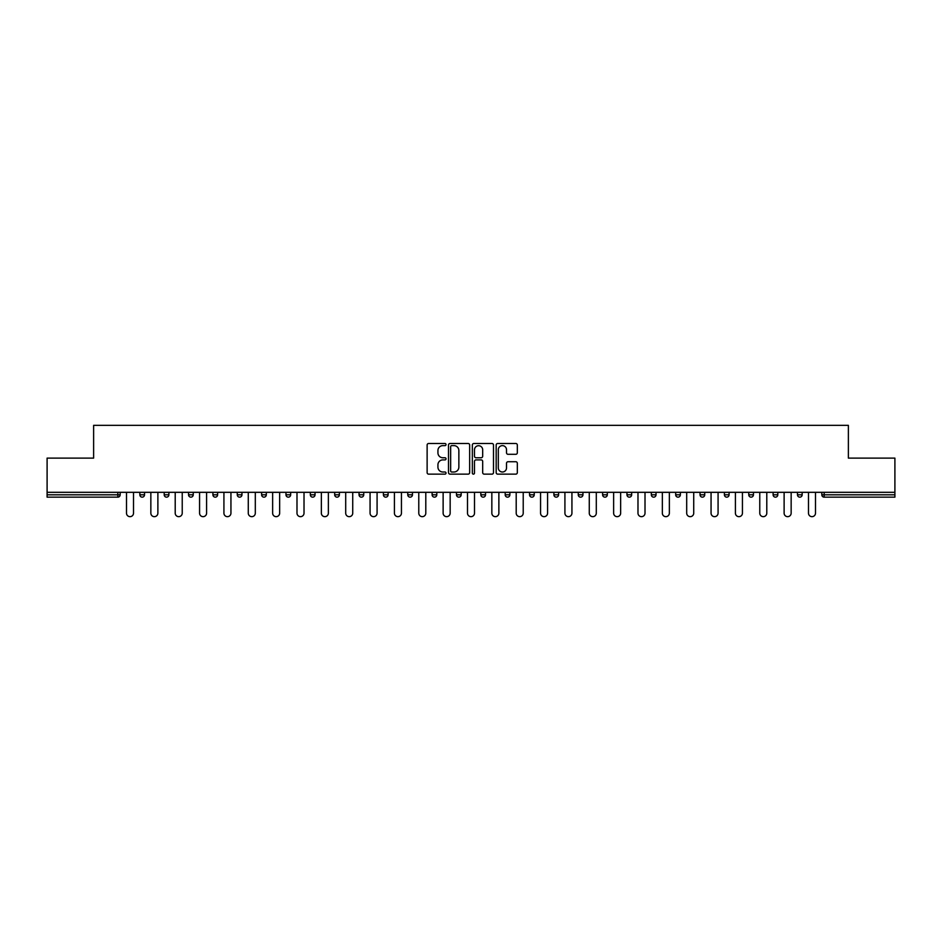 <?xml version="1.0" encoding="UTF-8"?>
<svg xmlns="http://www.w3.org/2000/svg" width="942" height="942" viewBox="0 0 942 942"><rect width="100%" height="100%" fill="white"/><g stroke="black" fill="none" stroke-linecap="round" stroke-linejoin="round"><path stroke-width="1.41" d="M446.025 444.565A1.072 1.072 0 0 0 444.942 443.494L428.669 443.494A1.531 1.531 0 0 0 427.126 445.024L427.126 472.613A1.531 1.531 0 0 0 428.669 474.144L444.942 474.144A1.072 1.072 0 0 0 446.025 473.072A1.072 1.072 0 0 0 444.942 472.001L442.834 472.001A4.898 4.898 0 0 1 437.936 467.102L437.936 464.795A4.898 4.898 0 0 1 442.834 459.896L444.942 459.896A1.072 1.072 0 0 0 446.025 458.825A1.072 1.072 0 0 0 444.942 457.753L442.834 457.753A4.898 4.898 0 0 1 437.936 452.843L437.936 450.547A4.898 4.898 0 0 1 442.834 445.637L444.942 445.637A1.072 1.072 0 0 0 446.025 444.565M515.792 454.303A1.531 1.531 0 0 0 517.323 452.772L517.323 445.024A1.531 1.531 0 0 0 515.792 443.494L497.706 443.494A1.531 1.531 0 0 0 496.175 445.024L496.175 472.613A1.531 1.531 0 0 0 497.706 474.144L515.792 474.144A1.531 1.531 0 0 0 517.323 472.613L517.323 463.264A1.531 1.531 0 0 0 515.792 461.733L508.044 461.733A1.531 1.531 0 0 0 506.513 463.264L506.513 467.903A4.098 4.098 0 0 1 502.416 472.001A4.098 4.098 0 0 1 498.318 467.903L498.318 449.746A4.098 4.098 0 0 1 502.416 445.637A4.098 4.098 0 0 1 506.513 449.746L506.513 452.772A1.531 1.531 0 0 0 508.044 454.303L515.792 454.303M47.1 492.313L47.1 458.118L93.623 458.118L93.623 425.337L848.377 425.337L848.377 458.118L894.9 458.118L894.9 492.313L47.1 492.313L47.1 494.809L117.832 494.809L117.832 492.313M469.658 445.024A1.531 1.531 0 0 0 468.127 443.494L450.041 443.494A1.531 1.531 0 0 0 448.51 445.024L448.51 472.613A1.531 1.531 0 0 0 450.041 474.144L468.127 474.144A1.531 1.531 0 0 0 469.658 472.613L469.658 445.024M473.873 443.494L491.959 443.494A1.531 1.531 0 0 1 493.49 445.024L493.49 472.613A1.531 1.531 0 0 1 491.959 474.144L484.223 474.144A1.531 1.531 0 0 1 482.681 472.613L482.681 461.427A1.531 1.531 0 0 0 481.15 459.896L476.016 459.896A1.531 1.531 0 0 0 474.485 461.427L474.485 473.072A1.072 1.072 0 0 1 473.414 474.144A1.072 1.072 0 0 1 472.342 473.072L472.342 445.024A1.531 1.531 0 0 1 473.873 443.494M120.176 492.313L120.176 494.809A2.343 2.343 0 0 1 117.832 497.152L47.1 497.152L47.1 494.809M894.9 492.313L894.9 497.152L824.168 497.152A2.343 2.343 0 0 1 821.824 494.809L821.824 492.313M139.84 492.313L139.84 494.809L139.84 492.313M117.832 497.152A2.343 2.343 0 0 0 120.176 494.809A2.343 2.343 0 0 1 117.832 497.152L117.832 494.809L120.176 494.809M142.183 497.152A2.343 2.343 0 0 1 139.84 494.809A2.343 2.343 0 0 0 142.183 497.152A2.343 2.343 0 0 0 144.526 494.809L144.526 492.313L144.526 494.809A2.343 2.343 0 0 1 142.183 497.152A2.343 2.343 0 0 1 139.84 494.809L144.526 494.809A2.343 2.343 0 0 1 142.183 497.152M164.202 492.313L164.202 494.809L164.202 492.313M168.889 492.313L168.889 494.809A2.343 2.343 0 0 1 166.546 497.152A2.343 2.343 0 0 1 164.202 494.809A2.343 2.343 0 0 0 166.546 497.152A2.343 2.343 0 0 0 168.889 494.809A2.343 2.343 0 0 1 166.546 497.152A2.343 2.343 0 0 1 164.202 494.809L168.889 494.809M188.553 492.313L188.553 494.809L188.553 492.313M193.24 492.313L193.24 494.809L193.24 492.313M212.916 494.809A2.343 2.343 0 0 0 215.259 497.152A2.343 2.343 0 0 0 217.602 494.809A2.343 2.343 0 0 1 215.259 497.152A2.343 2.343 0 0 0 217.602 494.809L217.602 492.313L217.602 494.809L212.916 494.809A2.343 2.343 0 0 0 215.259 497.152A2.343 2.343 0 0 1 212.916 494.809L212.916 492.313M237.266 494.809A2.343 2.343 0 0 0 239.609 497.152A2.343 2.343 0 0 0 241.953 494.809L241.953 492.313L241.953 494.809L237.266 494.809A2.343 2.343 0 0 0 239.609 497.152A2.343 2.343 0 0 1 237.266 494.809L237.266 492.313M266.315 492.313L266.315 494.809A2.343 2.343 0 0 1 263.972 497.152A2.343 2.343 0 0 1 261.629 494.809L261.629 492.313M288.323 497.152A2.343 2.343 0 0 0 290.666 494.809L290.666 492.313L290.666 494.809A2.343 2.343 0 0 1 288.323 497.152A2.343 2.343 0 0 1 285.979 494.809L285.979 492.313M310.342 492.313L310.342 494.809L310.342 492.313M315.028 492.313L315.028 494.809A2.343 2.343 0 0 1 312.685 497.152A2.343 2.343 0 0 1 310.342 494.809L315.028 494.809A2.343 2.343 0 0 1 312.685 497.152M339.379 492.313L339.379 494.809A2.343 2.343 0 0 1 337.036 497.152A2.343 2.343 0 0 1 334.693 494.809L334.693 492.313M361.398 497.152A2.343 2.343 0 0 0 363.742 494.809L363.742 492.313L363.742 494.809A2.343 2.343 0 0 1 361.398 497.152A2.343 2.343 0 0 1 359.055 494.809L359.055 492.313M388.092 492.313L388.092 494.809A2.343 2.343 0 0 1 385.749 497.152A2.343 2.343 0 0 1 383.406 494.809L383.406 492.313M407.768 492.313L407.768 494.809L407.768 492.313M412.455 492.313L412.455 494.809A2.343 2.343 0 0 1 410.111 497.152A2.343 2.343 0 0 1 407.768 494.809L412.455 494.809A2.343 2.343 0 0 1 410.111 497.152M436.805 492.313L436.805 494.809L432.119 494.809A2.343 2.343 0 0 0 434.462 497.152A2.343 2.343 0 0 1 432.119 494.809L432.119 492.313M458.825 497.152A2.343 2.343 0 0 0 461.168 494.809L461.168 492.313L461.168 494.809A2.343 2.343 0 0 1 458.825 497.152A2.343 2.343 0 0 1 456.481 494.809L456.481 492.313M485.519 492.313L485.519 494.809A2.343 2.343 0 0 1 483.175 497.152A2.343 2.343 0 0 1 480.832 494.809L480.832 492.313M505.195 492.313L505.195 494.809L505.195 492.313M509.881 492.313L509.881 494.809A2.343 2.343 0 0 1 507.538 497.152A2.343 2.343 0 0 1 505.195 494.809L509.881 494.809A2.343 2.343 0 0 1 507.538 497.152M534.232 492.313L534.232 494.809A2.343 2.343 0 0 1 531.889 497.152A2.343 2.343 0 0 1 529.545 494.809L529.545 492.313M553.908 494.809L558.594 494.809A2.343 2.343 0 0 1 556.251 497.152A2.343 2.343 0 0 0 558.594 494.809L558.594 492.313L558.594 494.809A2.343 2.343 0 0 1 556.251 497.152A2.343 2.343 0 0 1 553.908 494.809L553.908 492.313M582.945 492.313L582.945 494.809A2.343 2.343 0 0 1 580.602 497.152A2.343 2.343 0 0 1 578.258 494.809L578.258 492.313M602.621 492.313L602.621 494.809L602.621 492.313M607.307 492.313L607.307 494.809L607.307 492.313M626.972 492.313L626.972 494.809L626.972 492.313M631.658 492.313L631.658 494.809A2.343 2.343 0 0 1 629.315 497.152A2.343 2.343 0 0 1 626.972 494.809L631.658 494.809A2.343 2.343 0 0 1 629.315 497.152M651.334 492.313L651.334 494.809L651.334 492.313M656.021 492.313L656.021 494.809L656.021 492.313M675.685 492.313L675.685 494.809L675.685 492.313M680.371 492.313L680.371 494.809A2.343 2.343 0 0 1 678.028 497.152A2.343 2.343 0 0 1 675.685 494.809A2.343 2.343 0 0 0 678.028 497.152A2.343 2.343 0 0 0 680.371 494.809A2.343 2.343 0 0 1 678.028 497.152A2.343 2.343 0 0 1 675.685 494.809L680.371 494.809M704.734 492.313L704.734 494.809A2.343 2.343 0 0 1 702.391 497.152A2.343 2.343 0 0 1 700.047 494.809L700.047 492.313M729.084 492.313L729.084 494.809L724.398 494.809A2.343 2.343 0 0 0 726.741 497.152A2.343 2.343 0 0 1 724.398 494.809L724.398 492.313M753.447 492.313L753.447 494.809A2.343 2.343 0 0 1 751.104 497.152A2.343 2.343 0 0 1 748.76 494.809L748.76 492.313M773.111 492.313L773.111 494.809L773.111 492.313M777.798 492.313L777.798 494.809A2.343 2.343 0 0 1 775.454 497.152A2.343 2.343 0 0 1 773.111 494.809A2.343 2.343 0 0 0 775.454 497.152A2.343 2.343 0 0 1 773.111 494.809L777.798 494.809A2.343 2.343 0 0 1 775.454 497.152M802.16 492.313L802.16 494.809A2.343 2.343 0 0 1 799.817 497.152A2.343 2.343 0 0 1 797.474 494.809L797.474 492.313M190.896 497.152A2.343 2.343 0 0 1 188.553 494.809A2.343 2.343 0 0 0 190.896 497.152A2.343 2.343 0 0 0 193.24 494.809A2.343 2.343 0 0 1 190.896 497.152A2.343 2.343 0 0 1 188.553 494.809L193.24 494.809A2.343 2.343 0 0 1 190.896 497.152M434.462 497.152A2.343 2.343 0 0 0 436.805 494.809A2.343 2.343 0 0 1 434.462 497.152A2.343 2.343 0 0 1 432.119 494.809M604.964 497.152A2.343 2.343 0 0 1 602.621 494.809L607.307 494.809A2.343 2.343 0 0 1 604.964 497.152A2.343 2.343 0 0 0 607.307 494.809A2.343 2.343 0 0 1 604.964 497.152M653.677 497.152A2.343 2.343 0 0 1 651.334 494.809A2.343 2.343 0 0 0 653.677 497.152A2.343 2.343 0 0 0 656.021 494.809A2.343 2.343 0 0 1 653.677 497.152A2.343 2.343 0 0 1 651.334 494.809L656.021 494.809M726.741 497.152A2.343 2.343 0 0 0 729.084 494.809A2.343 2.343 0 0 1 726.741 497.152A2.343 2.343 0 0 1 724.398 494.809M824.168 492.313L824.168 497.152A2.343 2.343 0 0 1 821.824 494.809L894.9 494.809M451.724 445.637A1.072 1.072 0 0 0 450.653 446.72L450.653 470.929A1.072 1.072 0 0 0 451.724 472.001L453.95 472.001A4.898 4.898 0 0 0 458.86 467.102L458.86 450.547A4.898 4.898 0 0 0 453.95 445.637L451.724 445.637M482.681 449.817A4.098 4.098 0 0 0 478.583 445.719A4.098 4.098 0 0 0 474.485 449.817L474.485 456.211A1.531 1.531 0 0 0 476.016 457.753L481.15 457.753A1.531 1.531 0 0 0 482.681 456.211L482.681 449.817M126.499 513.154L126.499 492.313L126.499 513.154A3.509 3.509 0 0 0 130.008 516.663A3.509 3.509 0 0 0 133.517 513.154L133.517 492.313M150.85 513.154L150.85 492.313L150.85 513.154A3.509 3.509 0 0 0 154.358 516.663A3.509 3.509 0 0 0 157.879 513.154L157.879 492.313M175.212 513.154L175.212 492.313L175.212 513.154A3.509 3.509 0 0 0 178.721 516.663A3.509 3.509 0 0 0 182.23 513.154L182.23 492.313M199.563 513.154L199.563 492.313L199.563 513.154A3.509 3.509 0 0 0 203.072 516.663A3.509 3.509 0 0 0 206.592 513.154L206.592 492.313M223.925 513.154L223.925 492.313L223.925 513.154A3.509 3.509 0 0 0 227.434 516.663A3.509 3.509 0 0 0 230.943 513.154L230.943 492.313M248.276 513.154L248.276 492.313L248.276 513.154A3.509 3.509 0 0 0 251.785 516.663A3.509 3.509 0 0 0 255.306 513.154L255.306 492.313M272.638 513.154L272.638 492.313L272.638 513.154A3.509 3.509 0 0 0 276.147 516.663A3.509 3.509 0 0 0 279.656 513.154L279.656 492.313M296.989 513.154L296.989 492.313L296.989 513.154A3.509 3.509 0 0 0 300.498 516.663A3.509 3.509 0 0 0 304.019 513.154L304.019 492.313M321.352 513.154L321.352 492.313L321.352 513.154A3.509 3.509 0 0 0 324.86 516.663A3.509 3.509 0 0 0 328.369 513.154L328.369 492.313M345.702 513.154L345.702 492.313L345.702 513.154A3.509 3.509 0 0 0 349.211 516.663A3.509 3.509 0 0 0 352.732 513.154L352.732 492.313M370.065 513.154L370.065 492.313L370.065 513.154A3.509 3.509 0 0 0 373.574 516.663A3.509 3.509 0 0 0 377.083 513.154L377.083 492.313M394.415 513.154L394.415 492.313L394.415 513.154A3.509 3.509 0 0 0 397.924 516.663A3.509 3.509 0 0 0 401.445 513.154L401.445 492.313M418.778 513.154L418.778 492.313L418.778 513.154A3.509 3.509 0 0 0 422.287 516.663A3.509 3.509 0 0 0 425.796 513.154L425.796 492.313M443.129 513.154L443.129 492.313L443.129 513.154A3.509 3.509 0 0 0 446.638 516.663A3.509 3.509 0 0 0 450.158 513.154L450.158 492.313M467.491 513.154L467.491 492.313L467.491 513.154A3.509 3.509 0 0 0 471 516.663A3.509 3.509 0 0 0 474.509 513.154L474.509 492.313M491.842 513.154L491.842 492.313L491.842 513.154A3.509 3.509 0 0 0 495.362 516.663A3.509 3.509 0 0 0 498.871 513.154L498.871 492.313M516.204 513.154L516.204 492.313L516.204 513.154A3.509 3.509 0 0 0 519.713 516.663A3.509 3.509 0 0 0 523.222 513.154L523.222 492.313M540.555 513.154L540.555 492.313L540.555 513.154A3.509 3.509 0 0 0 544.076 516.663A3.509 3.509 0 0 0 547.585 513.154L547.585 492.313M564.917 513.154L564.917 492.313L564.917 513.154A3.509 3.509 0 0 0 568.426 516.663A3.509 3.509 0 0 0 571.935 513.154L571.935 492.313M589.268 513.154L589.268 492.313L589.268 513.154A3.509 3.509 0 0 0 592.789 516.663A3.509 3.509 0 0 0 596.298 513.154L596.298 492.313M613.631 513.154L613.631 492.313L613.631 513.154A3.509 3.509 0 0 0 617.14 516.663A3.509 3.509 0 0 0 620.648 513.154L620.648 492.313M637.981 513.154L637.981 492.313L637.981 513.154A3.509 3.509 0 0 0 641.502 516.663A3.509 3.509 0 0 0 645.011 513.154L645.011 492.313M662.344 513.154L662.344 492.313L662.344 513.154A3.509 3.509 0 0 0 665.853 516.663A3.509 3.509 0 0 0 669.362 513.154L669.362 492.313M686.694 513.154L686.694 492.313L686.694 513.154A3.509 3.509 0 0 0 690.215 516.663A3.509 3.509 0 0 0 693.724 513.154L693.724 492.313M711.057 513.154L711.057 492.313L711.057 513.154A3.509 3.509 0 0 0 714.566 516.663A3.509 3.509 0 0 0 718.075 513.154L718.075 492.313M735.408 513.154L735.408 492.313L735.408 513.154A3.509 3.509 0 0 0 738.928 516.663A3.509 3.509 0 0 0 742.437 513.154L742.437 492.313M759.77 513.154L759.77 492.313L759.77 513.154A3.509 3.509 0 0 0 763.279 516.663A3.509 3.509 0 0 0 766.788 513.154L766.788 492.313M784.121 513.154L784.121 492.313L784.121 513.154A3.509 3.509 0 0 0 787.642 516.663A3.509 3.509 0 0 0 791.15 513.154L791.15 492.313M808.483 513.154L808.483 492.313L808.483 513.154A3.509 3.509 0 0 0 811.992 516.663A3.509 3.509 0 0 0 815.501 513.154L815.501 492.313M239.609 497.152A2.343 2.343 0 0 0 241.953 494.809M263.972 497.152A2.343 2.343 0 0 0 266.315 494.809L261.629 494.809M290.666 494.809L285.979 494.809M337.036 497.152A2.343 2.343 0 0 0 339.379 494.809L334.693 494.809M363.742 494.809L359.055 494.809M385.749 497.152A2.343 2.343 0 0 0 388.092 494.809L383.406 494.809M461.168 494.809L456.481 494.809M483.175 497.152A2.343 2.343 0 0 0 485.519 494.809L480.832 494.809M531.889 497.152A2.343 2.343 0 0 0 534.232 494.809L529.545 494.809M580.602 497.152A2.343 2.343 0 0 0 582.945 494.809L578.258 494.809M702.391 497.152A2.343 2.343 0 0 0 704.734 494.809L700.047 494.809M751.104 497.152A2.343 2.343 0 0 0 753.447 494.809L748.76 494.809M799.817 497.152A2.343 2.343 0 0 0 802.16 494.809L797.474 494.809M824.168 497.152A2.343 2.343 0 0 1 821.824 494.809"/></g></svg>
